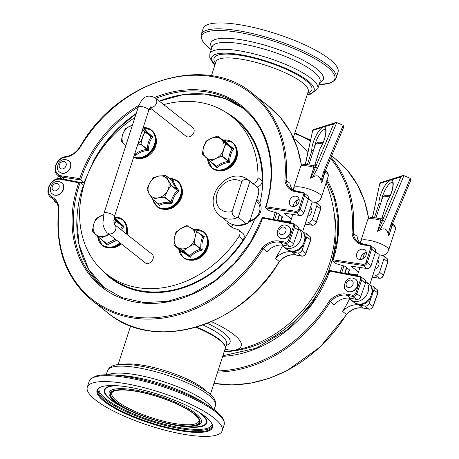 <?xml version="1.0" encoding="UTF-8"?>
<svg xmlns="http://www.w3.org/2000/svg" width="459" height="459" viewBox="0 0 459 459"><rect width="100%" height="100%" fill="white"/><g stroke="black" fill="none" stroke-linecap="round" stroke-linejoin="round"><path stroke-width="0.69" d="M344.95 273.363A118.904 96.006 -51.7 0 0 346.752 267.677M349.104 273.662L348.358 273.34M360.435 243.368L360.849 240.929A14.636 3.615 -162.1 0 1 375.887 241.991A14.636 3.615 -162.1 0 1 388.704 249.925C387.373 252.352 387.786 253.517 382.783 255.652L379.008 256.133L383.196 255.514A3.661 2.955 128.3 0 1 383.925 258.801L379.57 272.296A3.661 2.955 128.3 0 1 375.422 275.211L372.966 274.838M327.043 179.922A111.589 90.102 128.3 0 1 333.211 259.828L362.994 264.332A2.743 2.215 -51.7 0 0 366.104 262.146L370.459 248.652A2.743 2.215 -51.7 0 0 368.984 245.777A0.912 0.488 -81.4 0 1 369.547 245.204A0.912 0.488 -81.4 0 1 369.684 245.267A3.661 2.955 128.3 0 1 370.861 245.766L374.728 248.824A3.661 2.955 128.3 0 1 375.456 252.111L371.101 265.606A3.661 2.955 128.3 0 1 366.953 268.521L350.923 266.094L358.485 272.067M333.211 259.828L332.603 260.89L336.114 263.667L344.967 266.272L350.068 270.299L349.224 270.546M375.428 252.209A7.315 1.807 17.9 0 1 378.445 253.896A7.315 1.807 17.9 0 1 379.3 255.221L369.793 284.666L365.674 281.436M391.143 223.82L392.284 224.308L410.811 180.312L410.3 178.339L390.999 224.17L392.147 224.64L388.836 236.046L392.588 224.095M392.284 224.308L392.147 224.64M388.836 236.046L388.159 233.849C386.983 228.731 384.154 227.544 379.679 230.275L377.487 231.261C378.927 229.104 380.597 225.541 382.496 220.572A1.83 0.453 17.9 0 1 380.999 220.383L377.487 231.261M390.999 224.17L388.159 233.849M360.849 240.929L367.659 219.844C368.474 218.358 369.638 217.618 371.153 217.629C371.819 217.233 374.871 217.612 380.299 218.771L380.786 218.845L382.14 217.658L387.362 201.157L381.997 217.767A1.83 0.453 17.9 0 1 382.14 217.658C382.869 217.618 383.03 218.473 382.622 220.228L382.496 220.572L384.613 221.473L403.914 175.642L410.3 178.339M367.659 219.844A14.636 3.615 17.9 0 1 380.999 220.383L380.299 218.771L380.786 218.845M387.436 201.26A14.636 4.716 -67.1 0 0 393.03 186.503A14.636 4.716 -67.1 0 0 390.42 180.152L400.85 176.944L382.622 220.228L384.762 221.129M400.85 176.944L402.646 175.642L403.914 175.642M372.542 217.56L379.96 182.894L402.646 175.642M381.991 217.784A1.83 0.453 17.9 0 1 381.997 217.767L380.591 218.828M379.989 183.359L390.42 180.152A14.636 4.716 -67.1 0 0 382.68 189.687A14.636 4.716 -67.1 0 0 378.922 203.882L380.637 203.469M354.119 302.487C361.583 306.354 367.458 304.346 371.756 296.474C373.322 291.528 372.668 287.592 369.793 284.666L369.776 284.678A11.888 9.599 128.3 0 1 368.525 299.704A11.888 9.599 128.3 0 1 354.119 302.487L350.728 299.813A11.888 9.599 -51.7 0 0 365.135 297.025A11.888 9.599 -51.7 0 0 366.385 282.004M390.127 195.884A5.491 1.354 -162.1 0 0 385.359 195.391L383.167 196.429A7.315 1.807 17.9 0 1 389.582 197.095M375.99 217.859L382.795 196.791A7.315 1.807 17.9 0 1 383.167 196.429M203.544 147.213A11.888 9.599 -51.7 0 0 205.758 157.328A11.888 9.599 -51.7 0 0 215.793 158.487A11.888 9.599 -51.7 0 0 223.608 149.542A11.888 9.599 -51.7 0 0 221.393 139.427A11.888 9.599 -51.7 0 0 211.364 138.262A11.888 9.599 -51.7 0 0 203.544 147.213L206.062 141.142L211.364 138.262L217.595 136.116L225.88 143.747L223.608 149.542L222.259 156.066L215.793 158.487L210.486 161.373L202.27 154.052L203.544 147.213M217.595 136.116L224.147 141.085L225.117 140.902L224.164 141.091M210.641 161.7L217.199 167.833L216.734 166.301L210.182 161.333L216.436 166.278A0.367 0.293 128.3 0 1 216.424 166.267L217.199 167.833C220.073 164.798 224.279 162.962 229.81 162.331C229.655 156.812 230.975 152.325 233.769 148.865C229.46 145.365 226.574 142.709 225.117 140.902L224.325 141.177M225.88 143.747L232.128 148.682L233.769 148.865L232.059 148.366A0.367 0.293 128.3 0 1 232.128 148.682C229.988 152.055 228.783 156.163 228.507 160.994A0.367 0.293 128.3 0 1 228.266 161.27L229.81 162.331L228.507 160.994L222.259 156.066M224.118 141.062A0.367 0.293 128.3 0 1 224.135 141.068A0.367 0.293 128.3 0 1 224.147 141.085L232.059 148.366L225.817 143.438M216.459 166.296L216.436 166.278A0.367 0.293 128.3 0 0 216.734 166.301C219.643 163.892 223.487 162.216 228.266 161.27L222.018 156.341M103.568 214.789A11.888 9.599 -51.7 0 0 101.657 215.403A11.888 9.599 -51.7 0 0 93.716 224.239A11.888 9.599 -51.7 0 0 95.753 234.429A11.888 9.599 -51.7 0 0 105.725 235.783A11.888 9.599 -51.7 0 0 108.772 233.987M114.222 223.785A11.888 9.599 -51.7 0 0 113.821 220.423M113.941 218.954L116.035 221.169L114.526 224.503M109.38 234.469L100.096 238.525L92.339 231.066L93.716 224.239L96.092 218.461L103.602 214.657M101.915 239.959L107.102 245.02L106.649 243.499L100.096 238.525M121.537 230.085L123.924 226.298C119.667 222.735 116.844 220.016 115.444 218.145L114.624 218.415M106.649 243.499A0.367 0.293 128.3 0 1 106.356 243.471L107.102 245.02L116.655 240.218M116.035 221.169L122.278 226.098L123.924 226.298L122.214 225.788A0.367 0.293 128.3 0 1 122.278 226.098L120.551 229.305M114.457 218.329L114.44 218.312A0.367 0.293 128.3 0 1 114.44 218.312L114.44 218.312A0.367 0.293 128.3 0 1 114.457 218.329L122.214 225.788L115.972 220.854M106.368 243.477L106.356 243.471A0.367 0.293 128.3 0 1 106.339 243.459L100.119 238.542M132.399 125.301A11.888 9.599 -51.7 0 0 130.649 125.852A11.888 9.599 -51.7 0 0 122.616 134.596A11.888 9.599 -51.7 0 0 124.515 144.843A11.888 9.599 -51.7 0 0 125.76 145.853M137.769 144.378A11.888 9.599 -51.7 0 0 142.468 137.602A11.888 9.599 -51.7 0 0 142.382 130.098M142.623 129.363L144.918 131.831L142.468 137.602L140.953 144.103L137.482 145.262M125.709 146.019L121.159 141.418L122.616 134.596L125.307 128.56L132.439 125.187M134.573 154.281L135.795 155.503C138.698 152.595 142.927 150.891 148.481 150.386C148.452 144.878 149.898 140.402 152.813 136.971C148.596 133.357 145.813 130.591 144.459 128.675L143.621 128.945M144.918 131.831L151.16 136.765L152.813 136.971L151.103 136.449A0.367 0.293 128.3 0 1 151.16 136.765C148.905 140.121 147.586 144.212 147.196 149.032A0.367 0.293 128.3 0 1 146.949 149.301L148.481 150.386L147.196 149.032L140.953 144.103M143.42 128.824A0.367 0.293 128.3 0 1 143.443 128.841L143.443 128.841A0.367 0.293 128.3 0 1 143.46 128.859L151.103 136.449L144.86 131.515M135.072 153.966L135.061 153.954A0.367 0.293 128.3 0 1 135.044 153.937L135.795 155.503L135.348 153.983A0.367 0.293 128.3 0 1 135.061 153.954L135.044 153.937M174.282 238.336A11.888 9.599 -51.7 0 0 178.012 247.659A11.888 9.599 -51.7 0 0 188.414 247.16A11.888 9.599 -51.7 0 0 195.086 237.337A11.888 9.599 -51.7 0 0 191.351 228.014A11.888 9.599 -51.7 0 0 180.949 228.513A11.888 9.599 -51.7 0 0 174.282 238.336L175.9 232.214L180.949 228.513L186.928 225.541L196.498 231.52L195.086 237.337L194.599 243.89L188.414 247.16L183.365 250.861L173.909 245.175L174.282 238.336M196.383 231.233L202.74 236.454L204.324 236.534L198.713 233.069M180.278 250.241L180.203 251.119C182.372 251.997 185.7 254.074 190.187 257.356L189.607 255.795A0.367 0.293 128.3 0 1 189.286 255.812L180.152 250.103L180.203 251.119L180.152 250.109L173.795 244.888M183.043 250.878L189.286 255.812L190.187 257.356C192.849 253.735 196.871 251.308 202.247 250.063C201.461 244.555 202.155 240.046 204.324 236.534L202.626 236.167A0.367 0.293 128.3 0 1 202.648 236.178L202.648 236.178A0.367 0.293 128.3 0 1 202.74 236.454C201.18 239.845 200.543 243.97 200.841 248.824A0.367 0.293 128.3 0 1 200.64 249.128L202.247 250.063L200.841 248.824L194.599 243.89M202.648 236.178L196.406 231.25M249.862 220.641A10.976 8.864 -51.7 0 0 259.398 211.955A10.976 8.864 -51.7 0 0 257.04 201.954L256.202 201.294M256.661 199.877A12.806 10.339 128.3 0 1 258.13 200.577M250.459 219.075L247.493 223.55L245.875 223.39L238.255 217.371L249.891 181.351L255.944 185.935A22.864 18.463 128.3 0 1 257.51 187.37C258.996 189.343 259.163 192.12 258.01 195.7L250.459 219.075M238.255 217.371C234.096 217.428 232.059 215.495 232.139 211.559A17.379 14.034 128.3 0 1 217.096 193.658A17.379 14.034 128.3 0 1 241.761 181.764C243.964 178.631 246.672 178.494 249.891 181.351A22.864 18.463 -51.7 0 0 248.319 179.917C227.911 164.305 200.067 199.579 219.976 215.805A22.864 18.463 -51.7 0 0 238.255 217.371M241.761 181.764L232.139 211.559M256.793 199.464A12.806 10.339 128.3 0 1 257.327 199.854A12.806 10.339 128.3 0 1 259.869 203.159C261.274 205.965 261.51 208.879 260.58 211.909C259.559 214.921 257.614 217.291 254.745 219.035A12.806 10.339 128.3 0 1 249.386 221.565M82.373 256.139L79.143 244.957L76.842 220.79C77.204 208.506 79.424 196.584 83.509 185.017L80.193 182.395L78.724 182.757A111.589 90.102 -51.7 0 0 134.493 301.93A111.589 90.102 -51.7 0 0 262.6 218.088L262.41 217.423L250.832 241.6L234.469 263.271L214.301 281.126L191.558 294.087L167.604 301.379L143.891 302.567L121.847 297.593L102.782 286.766A110.671 89.362 128.3 0 1 80.193 182.395L61.225 178.717A0.912 0.499 100.9 0 0 60.634 179.28L78.724 182.757M254.745 219.035A101.313 81.805 128.3 0 1 101.99 270.122M226.396 112.627A101.313 81.805 128.3 0 1 259.869 203.159M80.491 182.63L84.054 182.596L93.785 160.432L105.065 143.26L118.606 128.067L130.012 117.969M279.336 214.428A118.904 96.006 128.3 0 1 277.488 220.268M232.638 224.566L231.818 227.102A24.694 19.938 -51.7 0 0 232.105 227.429M238.961 236.471L243.195 239.816A5.491 4.429 -51.7 0 0 242.765 233.247L238.531 229.902A5.491 4.429 128.3 0 1 238.961 236.471A100.613 81.237 128.3 0 1 106.431 273.966A100.613 81.237 128.3 0 1 134.906 117.538M243.195 239.816A100.613 81.237 128.3 0 1 110.665 277.311L106.431 273.966M163.714 104.606A100.613 81.237 128.3 0 1 231.158 116.058L235.392 119.403A100.613 81.237 128.3 0 1 262.192 180.984L257.958 177.639A5.491 4.429 128.3 0 1 252.995 183.606M257.132 186.968A5.491 4.429 -51.7 0 0 262.192 180.984M148.888 109.965A100.613 81.237 128.3 0 1 151.401 108.869M231.158 116.058A100.613 81.237 128.3 0 1 257.958 177.639M228.089 222.202L227.584 223.757A24.694 19.938 128.3 0 0 229.85 225.937A24.694 19.938 128.3 0 0 236.953 229.179A5.491 4.429 128.3 0 1 238.531 229.902M227.584 223.757L231.818 227.102M151.131 253.46A5.577 4.504 128.3 0 1 151.826 253.89A5.577 4.504 128.3 0 1 153.025 258.974A5.577 4.504 128.3 0 1 144.906 262.651A5.577 4.504 128.3 0 1 144.327 262.072M191.994 126.942A5.577 4.504 128.3 0 1 192.688 127.378A5.577 4.504 128.3 0 1 193.887 132.456A5.577 4.504 128.3 0 1 185.769 136.134A5.577 4.504 128.3 0 1 185.189 135.554M84.054 182.596L80.669 179.922L61.581 177.036A10.976 8.864 128.3 0 1 58.046 175.527L62.361 178.935M154.631 97.486A111.589 90.102 128.3 0 1 266.071 206.797L265.463 207.858L268.974 210.635L277.827 213.234L282.928 217.268L282.061 217.514M222.213 22.95A70.887 17.499 -162.1 0 0 203.13 28.561L201.22 34.465A70.887 17.499 -162.1 0 1 220.309 28.854A70.887 17.499 -162.1 0 1 296.703 48.011A70.887 17.499 -162.1 0 1 336.131 78.036L338.036 72.132A70.887 17.499 -162.1 0 0 298.608 42.108A70.887 17.499 -162.1 0 0 222.213 22.95M195.781 327.29A48.476 11.968 17.9 0 1 225.122 348.811L210.4 394.396M211.536 423.055A60.095 14.837 17.9 0 1 212.098 426.945A60.095 14.837 17.9 0 1 182.734 430.45A60.095 14.837 17.9 0 1 123.855 412.182A60.095 14.837 17.9 0 1 97.727 390.001A60.095 14.837 17.9 0 1 100.458 387.172M182.82 431.156A60.64 14.969 17.9 0 1 117.418 409.715A60.64 14.969 17.9 0 1 100.119 387.327A60.64 14.969 17.9 0 1 126.673 386.805A60.64 14.969 17.9 0 1 211.725 423.376A60.64 14.969 17.9 0 1 182.82 431.156M121.933 383.058A70.887 17.499 17.9 0 1 191.38 404.608A70.887 17.499 17.9 0 1 222.202 430.766A70.887 17.499 17.9 0 1 187.565 434.902A70.887 17.499 17.9 0 1 118.118 413.352A70.887 17.499 17.9 0 1 87.296 387.189A70.887 17.499 17.9 0 1 121.933 383.058M222.931 355.599L223.705 355.731M225.185 348.588A48.476 11.968 -162.1 0 0 225.266 348.37A48.476 11.968 -162.1 0 0 196.498 327.078M211.41 321.639A62.912 15.531 17.9 0 1 233.47 350.446A62.912 15.531 17.9 0 1 232.937 350.533L224.956 349.339M326.028 183.066A122.564 122.564 0 0 1 335.07 223.372A109.844 88.696 128.3 0 1 234.899 350.194A122.564 122.564 0 0 1 233.47 350.446M307.891 152.503A122.564 122.564 0 0 0 300.192 143.868A62.912 15.531 -162.1 0 0 296.514 140.609A62.912 15.531 -162.1 0 0 293.668 138.492M279.594 214.628A118.904 96.006 128.3 0 1 277.787 220.326M346.493 267.477A118.904 96.006 128.3 0 1 344.646 273.306M281.964 220.63L281.201 220.291M293.295 190.336L293.708 187.897A14.636 3.615 -162.1 0 1 308.746 188.959A14.636 3.615 -162.1 0 1 321.564 196.894C320.233 199.321 320.646 200.485 315.643 202.62L311.868 203.102L316.056 202.482A3.661 2.955 128.3 0 1 316.785 205.77L312.43 219.264A3.661 2.955 128.3 0 1 308.282 222.173L305.826 221.8M266.071 206.797L295.854 211.295A2.743 2.215 -51.7 0 0 298.958 209.115L303.319 195.62A2.743 2.215 -51.7 0 0 301.844 192.74A0.912 0.488 -81.4 0 1 302.406 192.172A0.912 0.488 -81.4 0 1 302.544 192.235A3.661 2.955 128.3 0 1 303.72 192.734L307.587 195.792A3.661 2.955 128.3 0 1 308.316 199.08L303.961 212.574A3.661 2.955 128.3 0 1 299.813 215.483L283.777 213.062L291.339 219.035M68.879 160.77A7.315 5.91 128.3 0 1 68.965 160.839A7.315 5.91 128.3 0 1 70.669 167.036A7.315 5.91 128.3 0 1 59.894 172.32A7.315 5.91 128.3 0 1 59.808 172.257M308.287 199.172A7.315 1.807 17.9 0 1 311.305 200.864A7.315 1.807 17.9 0 1 312.16 202.189L302.653 231.634L298.534 228.398M324.002 170.788L325.144 171.27L343.671 127.275L343.16 125.301L323.859 171.138L325.006 171.609L323.589 175.447L321.69 183.015L325.448 171.058M325.144 171.27L325.006 171.603M321.69 183.015L321.019 180.817C319.843 175.699 317.014 174.506 312.533 177.237L310.347 178.224C311.781 176.067 313.457 172.504 315.356 167.535A1.83 0.453 17.9 0 1 313.858 167.351L310.347 178.224M323.859 171.138L321.019 180.817M293.708 187.897L300.519 166.812C301.334 165.326 302.498 164.586 304.007 164.597C304.678 164.202 307.725 164.58 313.158 165.733L313.646 165.814L315 164.626L320.221 148.119L314.857 164.735A1.83 0.453 17.9 0 1 315 164.626C315.729 164.58 315.89 165.441 315.482 167.196L315.356 167.535L317.473 168.442L336.774 122.61L343.16 125.301M300.519 166.812A14.636 3.615 17.9 0 1 313.858 167.351L313.158 165.733L313.646 165.814M320.296 148.228A14.636 4.716 -67.1 0 0 325.89 133.466A14.636 4.716 -67.1 0 0 323.279 127.12L333.71 123.907L315.482 167.196L317.622 168.097M333.71 123.907L335.5 122.61L336.774 122.61M305.401 164.529L312.82 129.857L335.5 122.61M314.851 164.752A1.83 0.453 17.9 0 1 314.857 164.735L313.451 165.791M312.849 130.327L323.279 127.12A14.636 4.716 -67.1 0 0 315.54 136.65A14.636 4.716 -67.1 0 0 311.781 150.85L313.497 150.437M322.987 142.847A5.491 1.354 -162.1 0 0 318.219 142.359L316.027 143.392A7.315 1.807 17.9 0 1 322.436 144.057M308.85 164.827L315.654 143.759A7.315 1.807 17.9 0 1 316.027 143.392M305.292 241.13L306.813 236.867A3.661 2.955 -51.7 0 0 306.067 233.413A3.661 2.955 -51.7 0 0 304.994 232.931L303.508 232.644M262.6 218.088L291.993 223.734A2.743 2.215 128.3 0 1 293.358 226.689L288.573 240.109A2.743 2.215 128.3 0 1 285.418 242.191L279.657 241.084A19.209 15.508 -51.7 0 0 262.169 247.952L267 251.733A18.291 14.768 128.3 0 1 283.593 245.267L289.354 246.374A3.661 2.955 -51.7 0 0 293.565 243.597L298.344 230.177A3.661 2.955 -51.7 0 0 297.598 226.729L293.789 223.717A3.661 2.955 -51.7 0 0 292.716 223.229A0.912 0.499 -79.1 0 0 292.59 223.172L262.473 217.388M288.631 226.287A7.315 5.91 128.3 0 1 288.717 226.35A7.315 5.91 128.3 0 1 290.427 232.552A7.315 5.91 128.3 0 1 279.646 237.837A7.315 5.91 128.3 0 1 279.565 237.768M61.793 182.705A7.315 5.91 128.3 0 1 61.879 182.768A7.315 5.91 128.3 0 1 63.589 188.965A7.315 5.91 128.3 0 1 52.808 194.255A7.315 5.91 128.3 0 1 52.722 194.186M282.469 245.737A128.05 103.395 128.3 0 1 275.469 258.423L279.284 261.429A18.291 14.768 128.3 0 1 295.871 254.969L292.062 251.957L297.822 253.064A3.661 2.955 -51.7 0 0 302.033 250.287L304.001 244.756M275.469 258.423A18.291 14.768 128.3 0 1 292.062 251.957M57.507 178.798L58.459 175.854M56.95 203.222A11.888 9.599 128.3 0 1 55.9 202.522A11.888 9.599 128.3 0 1 53.571 199.516M296.583 202.803A128.05 103.395 -51.7 0 0 297.065 200.118M310.577 207.101A5.577 4.504 128.3 0 1 311.627 212.064A5.577 4.504 128.3 0 1 307.616 216.258M311.856 209.528A5.577 4.504 -51.7 0 0 309.55 210.274M292.865 190.135A18.291 14.768 -51.7 0 1 289.904 183.233L286.089 180.221A18.291 14.768 -51.7 0 0 290.817 188.838A18.291 14.768 -51.7 0 0 296.428 191.305M293.617 206.504A5.577 4.504 128.3 0 1 293.846 203.968A5.577 4.504 128.3 0 1 299.153 199.493M289.612 200.623A5.577 4.504 -51.7 0 0 290.811 205.707A5.577 4.504 -51.7 0 0 297.805 204.117A5.577 4.504 -51.7 0 0 297.725 196.945A5.577 4.504 -51.7 0 0 289.612 200.623M301.844 192.74L296.009 191.856A19.209 15.508 128.3 0 1 284.85 180.077L286.089 180.221A128.05 103.395 128.3 0 0 252.439 93.407L268.526 106.115A128.05 103.395 128.3 0 1 301.46 165.492M155.813 98.364A110.671 89.362 -51.7 0 1 241.663 107.045C268.601 127.7 278.332 168.648 265.4 207.554L265.463 207.858L296.003 212.477L299.813 215.483M284.85 180.077A127.137 102.655 -51.7 0 0 211.656 76.498A127.137 102.655 -51.7 0 0 80.566 146.628A19.209 15.508 128.3 0 1 65.189 157.282A10.064 8.124 -51.7 0 0 55.711 166.508A10.064 8.124 -51.7 0 0 61.431 175.86L79.757 178.631L80.669 179.922A110.671 89.362 -51.7 0 1 138.268 107.125M208.019 239.156A15.457 12.479 128.3 0 1 204.639 253.603A15.457 12.479 128.3 0 1 191.369 260.236M155.819 137.126A15.457 12.479 128.3 0 1 155.653 146.111A15.457 12.479 128.3 0 1 138.934 158.504M127.028 226.912A15.457 12.479 128.3 0 1 127.074 234.463M121.268 243.861A15.457 12.479 128.3 0 1 110.378 247.992M236.913 149.691A15.457 12.479 128.3 0 1 236.643 158.355A15.457 12.479 128.3 0 1 220.263 170.771M181.867 187.978A15.457 12.479 128.3 0 1 178.591 202.746A15.457 12.479 128.3 0 1 164.982 209.356M149.209 193.91A11.888 9.599 -51.7 0 0 158.062 197.881A11.888 9.599 -51.7 0 0 167.443 190.921A11.888 9.599 -51.7 0 0 167.971 179.991A11.888 9.599 -51.7 0 0 159.118 176.021A11.888 9.599 -51.7 0 0 149.737 182.98A11.888 9.599 -51.7 0 0 149.209 193.91L147 189.125L149.737 182.98L153.404 177.564L159.118 176.021L165.745 175.545L171.127 185.172L167.443 190.921L164.706 197.072L158.062 197.881L152.635 199.212L149.209 193.91M165.475 175.418L171.993 180.473L173.175 180.301L171.792 180.295M157.741 203.366L159.175 205.58L158.883 204.146L152.365 199.091M164.42 197.284L172.056 203.469L170.949 202A0.367 0.293 128.3 0 1 170.662 202.218C165.802 202.126 161.872 202.769 158.877 204.146A0.367 0.293 128.3 0 1 158.607 204.025L159.175 205.58C162.188 203.658 166.485 202.953 172.056 203.469C172.934 198.173 175.269 193.956 179.056 190.829C175.636 186.44 173.68 182.929 173.175 180.301L171.718 180.353M171.844 180.358A0.367 0.293 128.3 0 1 171.993 180.473C172.854 182.952 174.649 186.165 177.369 190.106A0.367 0.293 128.3 0 1 177.352 190.439L179.056 190.829L177.369 190.106L171.127 185.172M172.182 180.502L165.693 175.476M372.438 294.162L373.953 289.899A3.661 2.955 -51.7 0 0 373.207 286.45A3.661 2.955 -51.7 0 0 372.134 285.963L370.648 285.682M365.484 283.209A3.661 2.955 -51.7 0 0 364.739 279.76L360.929 276.748A3.661 2.955 -51.7 0 0 359.856 276.266A0.912 0.499 -79.1 0 0 359.73 276.203L329.614 270.42L329.74 271.12L359.133 276.771A2.743 2.215 128.3 0 1 360.499 279.72L355.714 293.14A2.743 2.215 128.3 0 1 352.558 295.223L346.797 294.116A19.209 15.508 -51.7 0 0 329.31 300.984L330.331 301.758A18.291 14.768 128.3 0 1 346.924 295.292L350.733 298.304L356.494 299.411A3.661 2.955 -51.7 0 0 360.705 296.634L365.484 283.209L361.675 280.202A3.661 2.955 -51.7 0 0 360.929 276.748L359.73 276.203A0.912 0.499 -79.1 0 0 359.133 276.771M355.777 279.319A7.315 5.91 128.3 0 1 355.857 279.388A7.315 5.91 128.3 0 1 357.567 285.584A7.315 5.91 128.3 0 1 346.786 290.868A7.315 5.91 128.3 0 1 346.706 290.805M217.6 372.106A128.05 103.395 -51.7 0 0 330.331 301.758L334.146 304.765A18.291 14.768 128.3 0 1 350.733 298.304M222.873 355.777L255.818 348.324L286.823 330.078L312.367 303.106L329.614 270.42M349.609 298.769A128.05 103.395 128.3 0 1 342.615 311.454L346.425 314.467A18.291 14.768 128.3 0 1 363.012 308L359.202 304.994L364.962 306.096A3.661 2.955 -51.7 0 0 369.174 303.324L371.142 297.788M342.615 311.454A18.291 14.768 128.3 0 1 359.202 304.994M363.723 255.841A128.05 103.395 -51.7 0 0 364.205 253.15M377.717 260.138A5.577 4.504 128.3 0 1 378.773 265.101A5.577 4.504 128.3 0 1 374.756 269.295M378.996 262.559A5.577 4.504 -51.7 0 0 376.69 263.305M360.005 243.167A18.291 14.768 -51.7 0 1 357.045 236.265L353.229 233.252A18.291 14.768 -51.7 0 0 357.957 241.87A18.291 14.768 -51.7 0 0 363.568 244.337M360.757 259.542A5.577 4.504 128.3 0 1 360.986 257A5.577 4.504 128.3 0 1 366.293 252.525M356.752 253.655A5.577 4.504 -51.7 0 0 357.951 258.738A5.577 4.504 -51.7 0 0 364.945 257.155A5.577 4.504 -51.7 0 0 364.865 249.983A5.577 4.504 -51.7 0 0 356.752 253.655M368.984 245.777L363.149 244.894A19.209 15.508 128.3 0 1 351.99 233.115L353.229 233.252A128.05 103.395 128.3 0 0 331.002 157.362M326.745 180.84L334.359 198.506L337.939 218.26L337.325 239.254L332.603 260.89L363.144 265.509L366.953 268.521M347.911 273.937A118.904 96.006 -51.7 0 0 349.242 269.645M383.196 255.514L386.954 258.48A3.661 2.955 128.3 0 1 387.74 261.814L383.38 275.308A3.661 2.955 128.3 0 1 379.237 278.217L372.22 277.156M357.555 274.941L348.691 273.598M379.547 278.246A0.912 0.488 -81.4 0 1 379.369 278.28A0.912 0.488 -81.4 0 1 379.237 278.217L375.422 275.211M391.011 193.698A12.806 4.125 -67.1 0 0 390.052 195.861M381.549 200.652A12.806 4.125 112.9 0 1 386.283 187.932A12.806 4.125 112.9 0 1 392.588 182.504M392.032 224.921A1.83 0.453 17.9 0 0 392.347 225.174A14.636 3.615 17.9 0 1 395.515 228.84C395.411 226.35 394.459 224.726 392.652 223.963L392.193 223.355M379.679 230.275L384.613 221.473M378.922 203.882L374.469 217.664M222.839 140.047A16.197 13.076 128.3 0 1 235.587 156.553A16.197 13.076 128.3 0 1 217.514 169.956A16.197 13.076 128.3 0 1 207.594 159.003M207.543 158.957L212.018 168.126A16.467 13.294 -51.7 0 0 217.744 170.444A16.467 13.294 -51.7 0 0 236.11 156.817A16.467 13.294 -51.7 0 0 232.426 142.284A16.467 13.294 -51.7 0 0 226.7 139.966M232.552 142.382A16.467 13.294 128.3 0 1 232.673 142.479A16.467 13.294 128.3 0 1 234.962 160.461A16.467 13.294 128.3 0 1 217.991 170.639A16.467 13.294 128.3 0 1 212.265 168.321A16.467 13.294 128.3 0 1 212.144 168.224M210.216 161.361L216.424 166.267M119.931 242.805A16.197 13.076 128.3 0 1 107.395 247.143A16.197 13.076 128.3 0 1 97.715 236.293M114.297 217.13A16.197 13.076 128.3 0 1 125.789 233.447M126.282 233.832A16.467 13.294 -51.7 0 0 122.542 219.5A16.467 13.294 -51.7 0 0 117.056 217.21M97.664 236.247L102.133 245.341A16.467 13.294 -51.7 0 0 107.618 247.631A16.467 13.294 -51.7 0 0 120.407 243.178M120.654 243.373A16.467 13.294 128.3 0 1 107.865 247.826A16.467 13.294 128.3 0 1 102.38 245.536A16.467 13.294 128.3 0 1 102.254 245.439M122.662 219.603A16.467 13.294 128.3 0 1 122.788 219.695A16.467 13.294 128.3 0 1 126.529 234.027M100.137 238.56L106.339 243.459M115.467 239.277L106.643 243.499M143.179 127.631A16.197 13.076 128.3 0 1 154.408 144.734A16.197 13.076 128.3 0 1 136.065 157.626A16.197 13.076 128.3 0 1 133.689 157.007M133.575 157.362A16.467 13.294 -51.7 0 0 136.283 158.108A16.467 13.294 -51.7 0 0 154.935 145.004A16.467 13.294 -51.7 0 0 151.395 130.006A16.467 13.294 -51.7 0 0 146.094 127.745M136.535 158.303A16.467 13.294 128.3 0 1 133.552 157.443L139.909 158.447L148.865 154.649L155.876 143.024L155.366 135.503L151.642 130.201A16.467 13.294 128.3 0 1 153.811 148.406A16.467 13.294 128.3 0 1 136.535 158.303M151.516 130.104A16.467 13.294 128.3 0 1 151.642 130.201L143.202 127.562M140.706 144.373L146.949 149.301C142.147 150.133 138.279 151.694 135.348 153.983L134.808 153.558M143.747 128.933L143.46 128.859M193.761 229.534A16.197 13.076 128.3 0 1 207.198 243.752A16.197 13.076 128.3 0 1 190.714 259.49A16.197 13.076 128.3 0 1 178.746 248.996M178.689 248.95L183.124 257.585A16.467 13.294 -51.7 0 0 190.978 259.972A16.467 13.294 -51.7 0 0 207.732 243.976A16.467 13.294 -51.7 0 0 203.532 231.743L193.698 229.494M203.653 231.847A16.467 13.294 128.3 0 1 203.779 231.938A16.467 13.294 128.3 0 1 206.596 248.818A16.467 13.294 128.3 0 1 191.225 260.167A16.467 13.294 128.3 0 1 183.371 257.78A16.467 13.294 128.3 0 1 183.244 257.683M194.392 244.194L200.64 249.128C196.027 250.62 192.35 252.84 189.607 255.795L183.365 250.861M202.626 236.167L196.429 231.267M245.875 223.39A22.864 18.463 128.3 0 1 227.595 221.823L219.976 215.805M275.239 212.408A117.94 95.231 128.3 0 1 274.298 215.455A117.94 95.231 128.3 0 1 272.956 219.402M276.748 212.798A118.904 96.006 128.3 0 1 274.511 219.7M76.842 220.79A110.671 89.362 -51.7 0 0 104.56 288.126L88.547 269.094L79.149 244.957M93.785 160.432A110.671 89.362 128.3 0 1 136.22 113.476M159.325 101.141A110.671 89.362 128.3 0 1 243.396 108.456M336.131 78.036L334.433 80.652L329.338 83.291L319.125 84.559A69.923 17.258 -162.1 0 0 313.25 57.719A69.923 17.258 -162.1 0 0 220.555 30.495A69.923 17.258 -162.1 0 0 211.197 49.698M319.791 82.5A59.113 14.59 -162.1 0 0 297.558 57.461A59.113 14.59 -162.1 0 0 226.757 38.298A59.113 14.59 -162.1 0 0 211.863 47.638M307.191 94.726L310.697 94.106L317.789 88.696L320.032 81.748A56.709 13.999 -162.1 0 0 288.493 57.725A56.709 13.999 -162.1 0 0 227.377 42.4A56.709 13.999 -162.1 0 0 212.11 46.887L209.861 53.835L209.774 57.524L212.5 62.43L214.932 64.931M317.789 88.696A56.709 13.999 -162.1 0 0 286.244 64.673A56.709 13.999 -162.1 0 0 225.128 49.348A56.709 13.999 -162.1 0 0 209.861 53.835M307.318 94.336A53.783 13.277 -162.1 0 0 294.064 72.275A53.783 13.277 -162.1 0 0 226.258 53.175A53.783 13.277 -162.1 0 0 215.059 64.535M307.788 92.879A51.402 12.691 -162.1 0 0 290.524 71.277A51.402 12.691 -162.1 0 0 227.876 54.099A51.402 12.691 -162.1 0 0 215.529 63.078M293.307 137.711L308.213 91.565A48.476 11.968 -162.1 0 0 281.247 71.03A48.476 11.968 -162.1 0 0 229.007 57.926A48.476 11.968 -162.1 0 0 215.954 61.764L211.421 75.798M133.494 390.867A46.646 11.515 17.9 0 1 194.031 413.811A46.646 11.515 17.9 0 1 176.686 424.982A46.646 11.515 17.9 0 1 116.144 402.038A46.646 11.515 17.9 0 1 133.494 390.867M198.879 421.138A45.734 11.291 17.9 0 1 176.531 423.806A45.734 11.291 17.9 0 1 131.727 409.904A45.734 11.291 17.9 0 1 111.841 393.024C112.621 390.689 117.332 389.708 125.984 390.075C135.789 390.787 147.121 393.243 159.973 397.437C174.919 402.503 186.17 407.919 193.738 413.685C198.345 417.971 200.055 420.455 198.879 421.138M133.265 390.689A47.139 11.636 17.9 0 1 194.444 413.875A47.139 11.636 17.9 0 1 176.91 425.16A47.139 11.636 17.9 0 1 115.737 401.975A47.139 11.636 17.9 0 1 133.265 390.689M132.823 389.668A48.47 11.963 17.9 0 1 195.723 413.513A48.47 11.963 17.9 0 1 199.154 424.586C194.725 426.623 187.41 426.859 177.203 425.286C165.464 423.445 153.277 420.071 140.638 415.177C133.167 412.239 126.747 409.164 121.377 405.957C115.324 402.371 111.399 398.94 109.603 395.664A48.47 11.963 17.9 0 1 132.823 389.668M198.655 411.993A53.273 13.15 17.9 0 1 200.072 413.071A53.273 13.15 17.9 0 1 175.298 424.982M128.721 409.939A53.273 13.15 17.9 0 1 117.372 385.738M200.199 412.962A53.904 13.305 17.9 0 1 200.566 413.249A53.904 13.305 17.9 0 1 186.067 426.864A53.904 13.305 17.9 0 1 118.365 404.867A53.904 13.305 17.9 0 1 115.553 385.623M212.104 424.512A59.36 14.654 17.9 0 1 151.063 420.392A59.36 14.654 17.9 0 1 99.138 388.027M212.247 426.245A60.095 14.837 17.9 0 1 183.17 429.096A60.095 14.837 17.9 0 1 125.456 411.379A60.095 14.837 17.9 0 1 98.014 389.347M87.296 387.189L89.201 381.286A70.887 17.499 17.9 0 1 123.838 377.155A70.887 17.499 17.9 0 1 215.833 412.021A70.887 17.499 17.9 0 1 224.107 424.862C225.352 419.033 219.884 414.202 215.518 410.69L208.3 405.658A69.923 17.258 17.9 0 1 215.437 410.633M124.693 376.237A69.923 17.258 17.9 0 1 208.3 405.658L201.553 401.436A59.113 14.59 17.9 0 0 130.867 376.564A59.113 14.59 17.9 0 0 121.199 375.485L113.253 374.963A69.923 17.258 17.9 0 1 124.693 376.237M108.175 374.762A56.709 13.999 17.9 0 1 133.007 374.274A56.709 13.999 17.9 0 1 206.602 402.164A56.709 13.999 17.9 0 1 212.54 408.47M106.207 374.768L107.538 370.631A56.709 13.999 17.9 0 1 135.25 367.326A56.709 13.999 17.9 0 1 208.845 395.216A56.709 13.999 17.9 0 1 215.466 405.492L214.135 409.623M123.092 364.331A48.476 11.968 17.9 0 1 140.804 364.939A48.476 11.968 17.9 0 1 203.716 388.784A48.476 11.968 17.9 0 1 206.539 391.28M202.947 324.983A48.476 11.968 17.9 0 1 220.991 335.305A48.476 11.968 17.9 0 1 226.648 344.089L225.266 348.37M207.399 323.308A51.219 12.645 17.9 0 1 224.095 333.125A51.219 12.645 17.9 0 1 226.212 345.443M282.084 216.596A118.904 96.006 128.3 0 1 280.747 220.899M333.997 212.316A106.993 86.39 128.3 0 1 224.193 351.703M343.911 265.841A118.904 96.006 128.3 0 1 341.674 272.738M342.403 265.451A117.94 95.231 128.3 0 1 340.113 272.439M316.056 202.482L319.808 205.443A3.661 2.955 128.3 0 1 320.6 208.776L316.24 222.271A3.661 2.955 128.3 0 1 312.097 225.185L305.074 224.124M290.415 221.909L281.551 220.567M312.407 225.214A0.912 0.488 -81.4 0 1 312.229 225.249A0.912 0.488 -81.4 0 1 312.097 225.185L308.282 222.173M70.502 166.904A7.315 5.91 -51.7 0 0 68.793 160.707L65.459 159.428C62.837 159.348 60.674 160.398 58.981 162.578C56.721 167.237 56.968 170.444 59.722 172.188A7.315 5.91 -51.7 0 0 70.502 166.904M66.165 165.492A4.022 3.247 -51.7 0 0 63.698 161.505A4.022 3.247 -51.7 0 0 59.297 164.993A4.022 3.247 -51.7 0 0 61.77 168.981A4.022 3.247 -51.7 0 0 66.165 165.492M323.865 140.666A12.806 4.125 -67.1 0 0 322.912 142.824M314.409 147.614A12.806 4.125 112.9 0 1 319.143 134.9A12.806 4.125 112.9 0 1 325.442 129.467M324.892 171.89A1.83 0.453 17.9 0 0 325.207 172.136A14.636 3.615 17.9 0 1 328.374 175.808C328.271 173.318 327.319 171.689 325.506 170.926L325.052 170.323M312.533 177.237L317.473 168.442M311.781 150.85L307.329 164.632M302.63 231.646A11.888 9.599 128.3 0 1 301.385 246.667A11.888 9.599 128.3 0 1 286.973 249.455L283.587 246.776A11.888 9.599 -51.7 0 0 297.994 243.993A11.888 9.599 -51.7 0 0 299.245 228.966M58.517 211.92A0.912 0.333 5.8 0 1 58.413 211.742C55.355 249.581 66.555 279.135 92.012 300.404A128.05 103.395 -51.7 0 0 263.191 248.721A18.291 14.768 128.3 0 1 279.778 242.26L285.544 243.368A3.661 2.955 -51.7 0 0 289.749 240.591L294.535 227.165A3.661 2.955 -51.7 0 0 293.789 223.717L292.59 223.172A0.912 0.499 -79.1 0 0 291.993 223.734M293.358 226.689L298.344 230.177M288.573 240.109L293.565 243.597M285.418 242.191A0.912 0.499 100.9 0 0 285.544 243.368L289.354 246.374M262.169 247.952A127.137 102.655 128.3 0 1 130.545 316.4A127.137 102.655 128.3 0 1 58.895 211.496A19.209 15.508 -51.7 0 0 52.056 197.031A10.064 8.124 128.3 0 1 49.543 185.752A10.064 8.124 128.3 0 1 60.634 179.28M61.357 178.781A0.912 0.499 100.9 0 0 61.225 178.717C51.804 176.296 43.1 191.994 50.966 197.456A10.976 8.864 -51.7 0 0 51.999 198.139L55.212 200.681M52.056 197.031A0.912 0.534 -61.6 0 0 51.999 198.139A18.291 14.768 128.3 0 1 53.732 199.275C57.272 202.207 58.832 206.361 58.413 211.742A0.912 0.333 5.8 0 1 58.895 211.496M279.657 241.084A0.912 0.499 -79.1 0 0 279.778 242.26L283.593 245.267M301.93 256.116A0.912 0.499 -79.1 0 1 301.758 256.133A0.912 0.499 -79.1 0 1 301.632 256.076L295.871 254.969A0.912 0.499 100.9 0 0 295.998 255.026C290.008 254.12 284.482 256.294 279.416 261.544C241.887 326.389 154.574 352.805 108.1 313.113A128.05 103.395 -51.7 0 0 279.284 261.429M297.822 253.064L301.632 256.076A3.661 2.955 -51.7 0 0 305.843 253.299L310.623 239.873A3.661 2.955 -51.7 0 0 309.877 236.425L306.067 233.413M296.135 255.02A0.912 0.499 100.9 0 1 295.998 255.026L301.758 256.133C303.686 256.3 305.08 255.411 305.952 253.46L310.732 240.04L306.813 236.867M305.952 253.46L302.033 250.287M319.808 205.443L320.703 208.943L316.343 222.437L312.43 219.264M320.703 208.943L316.785 205.77M303.319 195.62L304.506 196.068L300.146 209.562A3.661 2.955 128.3 0 1 296.003 212.477A0.912 0.488 98.6 0 1 295.854 211.295M298.958 209.115L300.146 209.562L303.961 212.574M296.703 191.351A0.912 0.488 98.6 0 0 296.571 191.288L302.406 192.172L303.72 192.734A3.661 2.955 128.3 0 1 304.506 196.068L308.316 199.08M79.757 178.631A111.589 90.102 128.3 0 1 138.928 105.26M61.431 175.86A0.912 0.488 -81.4 0 0 61.581 177.036L64.507 179.349M290.817 188.838L296.571 191.288A0.912 0.488 98.6 0 0 296.009 191.856M65.683 156.771A0.912 0.419 82.8 0 0 65.499 156.714A0.912 0.419 82.8 0 0 65.189 157.282M59.085 187.421A4.022 3.247 -51.7 0 0 56.612 183.434A4.022 3.247 -51.7 0 0 52.217 186.922A4.022 3.247 -51.7 0 0 54.684 190.91A4.022 3.247 -51.7 0 0 59.085 187.421M52.642 194.117A7.315 5.91 -51.7 0 0 63.417 188.833A7.315 5.91 -51.7 0 0 61.713 182.636L58.379 181.357C55.751 181.282 53.594 182.332 51.901 184.507C49.641 189.165 49.888 192.373 52.642 194.117L52.808 194.255M285.923 231.009A4.022 3.247 -51.7 0 0 283.455 227.021A4.022 3.247 -51.7 0 0 279.055 230.504A4.022 3.247 -51.7 0 0 281.528 234.492A4.022 3.247 -51.7 0 0 285.923 231.009M279.479 237.705A7.315 5.91 -51.7 0 0 290.26 232.415A7.315 5.91 -51.7 0 0 288.55 226.218L285.217 224.939C282.589 224.864 280.432 225.914 278.739 228.089C276.479 232.753 276.725 235.955 279.479 237.705L279.646 237.837M150.196 107.36A5.491 4.429 -51.7 0 0 150.328 107.383A5.491 4.429 -51.7 0 0 156.089 104.078A5.491 4.429 -51.7 0 0 155.366 98.014L193.268 127.952M138.394 106.74L104.067 213.016A5.491 1.354 -162.1 0 1 109.707 213.412A5.491 1.354 -162.1 0 1 114.515 216.39L148.836 110.114A5.491 1.354 -162.1 0 0 144.034 107.136A5.491 1.354 -162.1 0 0 138.394 106.74C141.194 100.114 145.319 92.534 155.366 98.014M152.405 254.47L114.584 224.594A5.491 4.429 128.3 0 1 114.538 231.634A5.491 4.429 128.3 0 1 107.699 233.143C106.207 232.753 102.707 226.321 102.931 222.867L104.067 213.016M169.491 178.476A16.197 13.076 128.3 0 1 179.716 184.065A16.197 13.076 128.3 0 1 173.479 205.265A16.197 13.076 128.3 0 1 152.87 199.516M152.784 199.447L157.03 206.699A16.467 13.294 -51.7 0 0 173.892 205.695A16.467 13.294 -51.7 0 0 180.226 184.145A16.467 13.294 -51.7 0 0 177.444 180.857L169.405 178.408M177.564 180.961A16.467 13.294 128.3 0 1 177.69 181.058A16.467 13.294 128.3 0 1 174.139 205.89A16.467 13.294 128.3 0 1 157.276 206.894A16.467 13.294 128.3 0 1 157.156 206.797M171.109 185.511L177.352 190.439C174.288 193.566 172.154 197.416 170.949 202L164.706 197.072M152.526 199.217L158.607 204.025M346.797 294.116A0.912 0.499 -79.1 0 0 346.924 295.292L352.684 296.399A3.661 2.955 -51.7 0 0 356.89 293.622L361.675 280.202L360.499 279.72M355.714 293.14L360.705 296.634M352.558 295.223A0.912 0.499 100.9 0 0 352.684 296.399L356.494 299.411M329.31 300.984A127.137 102.655 128.3 0 1 217.991 370.906M222.69 356.345A111.589 90.102 -51.7 0 0 329.74 271.12M213.974 383.334A128.05 103.395 -51.7 0 0 346.425 314.467M369.07 309.148A0.912 0.499 -79.1 0 1 368.898 309.165L363.138 308.064A0.912 0.499 100.9 0 1 363.012 308L368.772 309.108A3.661 2.955 -51.7 0 0 372.983 306.331L377.768 292.911A3.661 2.955 -51.7 0 0 377.017 289.457L373.207 286.45M364.962 306.096L368.772 309.108A0.912 0.499 -79.1 0 0 368.898 309.165C370.826 309.337 372.22 308.442 373.092 306.492L377.872 293.072L373.953 289.899M373.092 306.492L369.174 303.324M213.963 383.368L231.801 384.906L250.241 383.259L268.79 378.468L286.961 370.665L320.239 346.929L346.556 314.576C351.623 309.326 357.148 307.157 363.138 308.064A0.912 0.499 100.9 0 0 363.276 308.052M386.954 258.48L387.844 261.974L383.489 275.475L379.57 272.296M387.844 261.974L383.925 258.801M331.605 155.934L335.667 159.147A128.05 103.395 128.3 0 1 368.6 218.524M370.459 248.652L371.647 249.099L367.286 262.594A3.661 2.955 128.3 0 1 363.144 265.509A0.912 0.488 98.6 0 1 362.994 264.332M366.104 262.146L367.286 262.594L371.101 265.606M363.844 244.383A0.912 0.488 98.6 0 0 363.712 244.32L369.547 245.204L370.861 245.766A3.661 2.955 128.3 0 1 371.647 249.099L375.456 252.111M351.99 233.115A127.137 102.655 -51.7 0 0 330.56 158.407M310.37 141.102A127.137 102.655 -51.7 0 0 294.638 133.603M357.957 241.87L363.712 244.32A0.912 0.488 98.6 0 0 363.149 244.894M353.063 284.041A4.022 3.247 -51.7 0 0 350.596 280.053A4.022 3.247 -51.7 0 0 346.195 283.542A4.022 3.247 -51.7 0 0 348.668 287.529A4.022 3.247 -51.7 0 0 353.063 284.041M346.62 290.736A7.315 5.91 -51.7 0 0 357.4 285.452A7.315 5.91 -51.7 0 0 355.691 279.256L352.357 277.976C349.735 277.896 347.572 278.946 345.879 281.126C343.619 285.785 343.866 288.992 346.62 290.736L346.786 290.868M348.151 273.983L349.442 269.806M388.704 249.925L395.515 228.84M379.96 182.894L372.41 217.56M392.634 182.521L392.956 183.956C393.007 188.901 391.143 194.633 387.362 201.157M349.029 298.086L350.728 299.813M357.297 275.739L359.971 267.465M362.708 258.985L364.664 252.932M212.018 168.126L212.265 168.321C217.715 171.993 223.596 171.528 229.896 166.927C233.66 163.8 236.001 159.927 236.907 155.303C237.745 149.875 236.333 145.601 232.673 142.479L222.781 140.001M217.893 136.139L224.135 141.068M224.44 141.165L224.135 141.074M126.655 234.13L126.81 225.96L122.788 219.695L114.314 217.061M102.133 245.341L111.055 247.94L120.786 243.482M114.75 218.409L114.44 218.312M183.124 257.585L183.371 257.78C188.821 261.452 194.696 260.987 201.002 256.386C204.766 253.259 207.107 249.386 208.013 244.762C208.851 239.334 207.439 235.06 203.779 231.938L203.532 231.743M173.892 245.163L180.295 250.367M247.499 223.556C240.177 226.683 233.545 226.103 227.595 221.823M255.944 185.935L248.319 179.917M118.606 128.072L136.139 113.723M159.439 101.232L182.062 94.915L204.375 94.043L225.185 98.639L243.402 108.456M211.197 49.704L203.658 42.698L201.071 37.575L201.22 34.465M222.202 430.766L224.107 424.862M113.253 374.963C105.983 374.481 100.228 374.837 95.994 376.036L90.893 378.675L89.201 381.286M107.538 370.631C110.521 364.457 117.504 364.572 122.834 364.331C130.769 364.314 140.425 365.691 151.803 368.468C168.074 372.553 182.711 377.958 195.712 384.682L208.22 392.554C210.847 394.895 216.545 398.55 215.466 405.492M118.141 364.601L130.649 325.867M282.285 216.757L280.988 220.945M321.564 196.894L328.374 175.808M312.82 129.857L305.269 164.529M325.494 129.49L325.815 130.924C325.867 135.864 324.002 141.596 320.221 148.119M281.889 245.049L283.587 246.776M302.653 231.634C305.528 234.56 306.182 238.496 304.615 243.442C300.318 251.314 294.437 253.316 286.973 249.455M290.157 222.707L292.831 214.428M295.567 205.948L297.524 199.9M50.966 197.456L55.568 201.094M108.1 313.113L92.012 300.404M310.732 240.04L309.877 236.425M57.059 203.44L55.9 202.522M268.526 106.115L280.633 117.825L290.329 131.876L297.357 147.89L301.529 165.435M316.343 222.437C315.54 224.405 314.168 225.34 312.229 225.249L305.063 224.164M290.404 221.944L281.717 220.636M252.439 93.407C205.575 53.324 117.269 80.669 80.205 146.49C76.481 152.331 71.581 155.739 65.499 156.714C56.778 157.334 51.305 170.823 58.046 175.527M149.944 107.716L186.463 136.564M148.836 110.114C149.697 107.963 150.305 106.878 150.667 106.867M114.515 216.39C113.734 221.439 113.769 224.181 114.607 224.623L114.503 224.531M145.601 263.082L107.699 233.143M157.03 206.699L157.276 206.894C162.733 210.566 168.608 210.102 174.908 205.5C178.677 202.373 181.012 198.5 181.925 193.876C182.762 188.448 181.351 184.174 177.69 181.058L177.444 180.857M152.44 199.172L158.671 204.1M377.872 293.072L377.017 289.457M335.667 159.147L347.773 170.863L357.469 184.908L364.498 200.922L368.675 218.473M383.489 275.475C382.68 277.437 381.309 278.372 379.369 278.28L372.203 277.196M357.544 274.981L348.863 273.667M310.565 140.225L294.862 132.898"/></g></svg>
